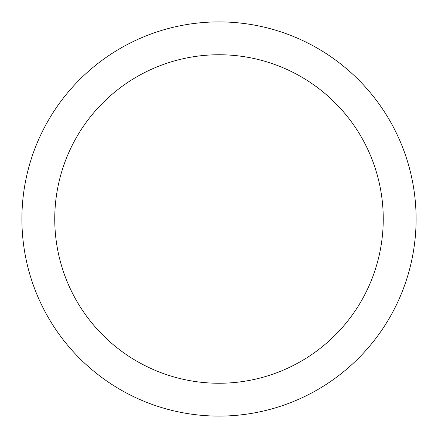 <?xml version="1.0" encoding="UTF-8"?>
<svg xmlns="http://www.w3.org/2000/svg" width="438" height="438" viewBox="0 0 438 438"><rect width="100%" height="100%" fill="white"/><g stroke="black" fill="none" stroke-linecap="round" stroke-linejoin="round"><path stroke-width="0.66" d="M219 416.1A197.1 197.1 0 0 1 21.9 219A197.1 197.1 0 0 1 219 21.9A197.1 197.1 0 0 1 416.1 219A197.1 197.1 0 0 1 219 416.1M219 54.75A164.25 164.25 0 0 1 383.25 219A164.25 164.25 0 0 1 219 383.25A164.25 164.25 0 0 1 54.75 219A164.25 164.25 0 0 1 219 54.75"/></g></svg>
